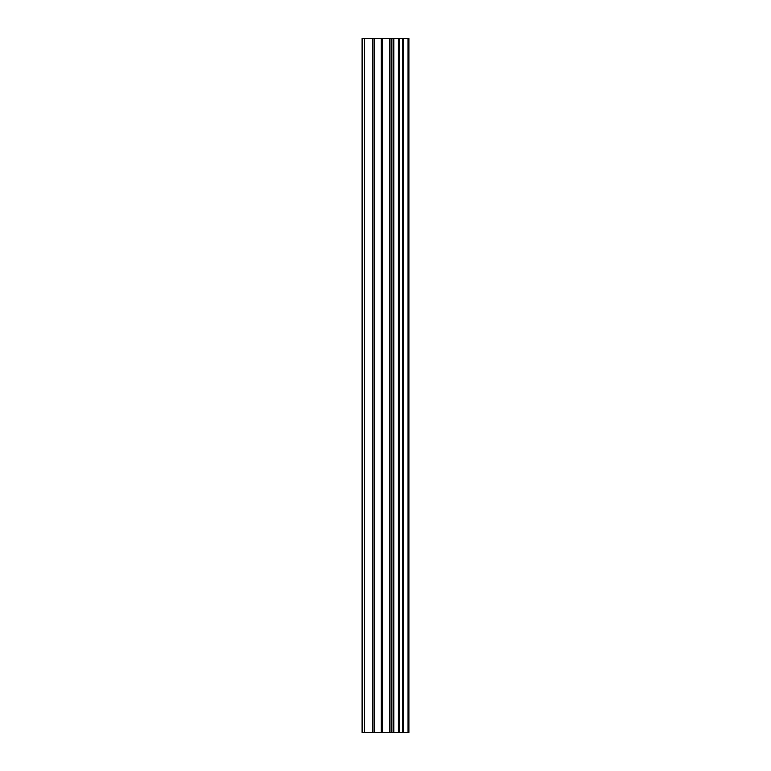 <?xml version="1.0" encoding="UTF-8"?>
<svg xmlns="http://www.w3.org/2000/svg" width="771" height="771" viewBox="0 0 771 771"><rect width="100%" height="100%" fill="white"/><g stroke="black" fill="none" stroke-linecap="round" stroke-linejoin="round"><path stroke-width="1.16" d="M381.288 732.45L408.9 732.45L408.9 38.55L362.1 38.55L362.1 732.45L381.288 732.45L381.288 38.55M408.572 732.45L408.572 38.55M408.042 732.45L408.042 38.55M393.875 732.45L393.875 38.55M393.065 732.45L393.065 38.55M364.519 732.45L364.519 38.55M403.58 732.45L403.58 38.55M403.31 732.45L403.31 38.55M403.272 732.45L403.272 38.55M402.587 732.45L402.587 38.55M399.33 732.45L399.33 38.55M398.646 732.45L398.646 38.55M398.626 732.45L398.626 38.55M398.356 732.45L398.356 38.55M391.128 732.45L391.128 38.55M389.76 732.45L389.76 38.55M382.657 732.45L382.657 38.55M374.195 732.45L374.195 38.55M372.827 732.45L372.827 38.55"/></g></svg>
